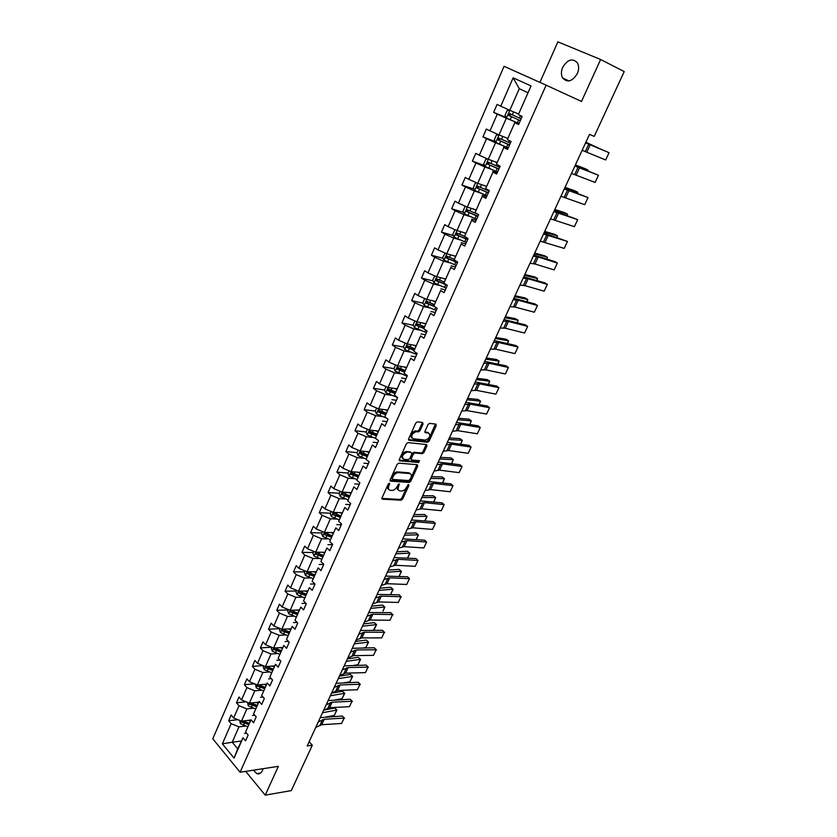 <?xml version="1.0" encoding="UTF-8"?>
<svg xmlns="http://www.w3.org/2000/svg" width="837" height="837" viewBox="0 0 837 837"><rect width="100%" height="100%" fill="white"/><g stroke="black" fill="none" stroke-linecap="round" stroke-linejoin="round"><path stroke-width="1.26" d="M389.372 483.242L388.232 484.11L382.038 497.848L382.509 499.197L401.111 500.202L402.702 498.988L408.874 485.491L408.55 484.55L406.646 487.144C405.349 489.582 403.654 490.88 401.572 491.026L399.992 490.932C398.109 490.566 397.627 489.122 398.558 486.621L399.05 483.901L397.115 486.527C395.807 488.975 394.091 490.283 391.988 490.43L390.377 490.336C388.462 489.959 387.97 488.515 388.891 485.983L389.372 483.242M562.715 67.316C561.052 71.323 560.999 74.849 562.569 77.904C567.36 83.02 572.278 81.587 577.321 73.593C578.995 69.638 579.068 66.123 577.551 63.057C572.696 57.837 567.758 59.249 562.715 67.316M253.444 770.176L256.729 773.608C259.104 774.434 260.998 773.43 262.42 770.584L263.059 768.701M423.051 423.961L422.622 422.507L417.391 421.869L415.738 423.083L408.634 438.85L409.073 440.293L427.561 442.239L429.172 441.036L436.234 425.552L435.836 424.118L429.538 423.355L428.021 424.568L424.987 431.254L425.405 432.698L428.481 433.043C430.919 435.596 429.925 437.939 425.499 440.084L413.112 438.776C410.601 436.223 411.584 433.859 416.073 431.651L418.469 431.902L420.007 430.689L423.051 423.961L422.256 422.465M245.701 771.379L265.224 795.15L278.355 766.336L240.083 772.237L546.142 85.175L581.495 101.455L600.621 59.5L624.214 71.584L594.207 136.4L589.51 134.37L307.189 745.945L312.306 745.212L309.156 741.676M265.224 795.15L291.297 790.599L312.306 745.212M398.778 463.133L397.136 464.357L390.178 479.779L390.638 481.16L409.241 482.447L410.81 481.244L417.726 466.094L417.307 464.713L398.778 463.133M399.354 459.429L406.384 443.84L407.943 442.616L426.514 444.531L426.933 445.933L423.93 452.503L422.392 453.706L414.828 452.995L413.269 454.209L411.291 458.582L411.72 459.984L419.473 460.674L418.678 462.484L399.814 460.842L399.354 459.429M600.621 59.5L557.892 41.85L539.907 82.382M518.354 114.638L531.035 85.949L518.354 114.638L522.152 116.458L518.584 124.514L514.807 122.673L507.327 139.591L511.072 141.474L507.546 149.425L503.822 147.532L496.435 164.251L500.128 166.186L496.644 174.044L492.972 172.087L485.68 188.597L489.31 190.595L485.878 198.348L482.258 196.339L475.05 212.661L478.628 214.701L475.238 222.37L471.67 220.309L464.545 236.421L468.082 238.524L464.723 246.099L461.208 243.985L454.167 259.909L457.651 262.065L454.334 269.545L450.871 267.38L443.913 283.115L447.356 285.323L444.07 292.709L440.66 290.502L433.786 306.049L437.176 308.298L433.932 315.612L430.563 313.341L423.773 328.711L427.111 331.013L423.909 338.232L420.582 335.919L413.876 351.111L417.171 353.455L414.001 360.601L410.726 358.236L404.093 373.25L407.337 375.646L404.219 382.697L400.986 380.291L394.426 395.137L397.627 397.575L394.541 404.543L391.35 402.095L384.863 416.774L388.023 419.243L384.968 426.138L381.818 423.658L375.415 438.159L378.533 440.68L375.51 447.492L372.413 444.96L366.072 459.304L369.148 461.867L366.167 468.605L363.101 466.031L356.834 480.208L359.868 482.813L356.918 489.467L353.894 486.862L347.7 500.882L350.693 503.518L347.773 510.11L344.792 507.463L338.671 521.325L341.622 524.004L338.734 530.512L335.794 527.833L329.736 541.539L332.655 544.249L329.799 550.694L326.89 547.973L320.906 561.533L323.783 564.284L320.958 570.656L318.091 567.894L312.17 581.307L315.005 584.09L312.211 590.388L309.387 587.605L303.528 600.872L306.321 603.686L303.559 609.911L300.776 607.097L294.98 620.217L297.742 623.063L295.011 629.225L292.259 626.369L286.516 639.353L289.246 642.23L286.547 648.33L283.827 645.442L278.156 658.29L280.845 661.199L278.177 667.225L275.488 664.316L269.88 677.018L272.538 679.958L269.891 685.932L267.244 682.982L261.688 695.547L264.314 698.518L261.699 704.43L259.083 701.448L253.59 713.888L256.185 716.88L253.59 722.729L251.006 719.726L245.576 732.03L248.129 735.053L245.565 740.839L243.023 737.805L234.057 758.092L222.36 743.842L231.158 723.691L228.679 720.741L231.169 715.018L233.659 717.958L238.995 705.737L236.484 702.818L239.005 697.033L241.527 699.941L246.915 687.596L244.373 684.697L246.915 678.859L249.478 681.747L254.919 669.265L252.345 666.398L254.919 660.487L257.503 663.343L263.006 650.736L260.401 647.901L262.996 641.927L265.622 644.762L271.188 632.019L268.541 629.204L271.167 623.167L273.825 625.971L279.443 613.092L276.765 610.309L279.422 604.22L282.111 606.982L287.802 593.967L285.082 591.215L287.771 585.053L290.491 587.783L296.235 574.632L293.494 571.912L296.204 565.686L298.966 568.386L304.773 555.077L301.99 552.399L304.731 546.101L307.524 548.769L313.394 535.324L310.579 532.677L313.352 526.316L316.187 528.942L322.119 515.351L319.263 512.736L322.067 506.301L324.934 508.896L330.939 495.148L328.041 492.585L330.877 486.067L333.785 488.63L339.853 474.736L336.913 472.194L339.78 465.613L342.731 468.134L348.872 454.083L345.89 451.582L348.788 444.928L351.781 447.418L357.985 433.2L354.972 430.741L357.901 424.014L360.925 426.462L367.202 412.086L364.147 409.67L367.108 402.859L370.184 405.265L376.524 390.733L373.428 388.358L376.43 381.473L379.538 383.838L385.962 369.127L382.823 366.794L385.847 359.837L389.006 362.149L395.493 347.282L392.312 344.99L395.378 337.949L398.579 340.22L405.15 325.174L401.917 322.936L405.024 315.811L408.257 318.039L414.911 302.816L411.637 300.619L414.775 293.421L418.061 295.597L424.788 280.196L421.471 278.051L424.641 270.759L427.969 272.893L434.78 257.315L431.411 255.212L434.623 247.836L438.002 249.918L444.886 234.161L441.476 232.1L444.729 224.64L448.151 226.681L455.119 210.725L451.656 208.727L454.951 201.173L458.425 203.15L465.466 187.007L461.961 185.061L465.288 177.423L468.814 179.348L475.95 163.016L472.392 161.122L475.761 153.38L479.329 155.263L486.548 138.722L482.949 136.881L486.36 129.055L489.98 130.875L497.283 114.135L493.631 112.357L497.084 104.426L500.756 106.194L513.144 77.82L531.035 85.949M240.083 772.237L212.786 738.789L504.073 66.311L546.142 85.175M507.431 138.262L498.988 134.924L506.322 118.216L512.37 120.706M506.322 118.216L497.283 114.135M498.622 134.757L496.351 135.134L494.311 139.8L495.745 142.384L499.019 134.935L489.98 130.875M507.327 139.591L514.807 122.673M518.825 123.97L514.525 122.202M496.77 162.399L488.295 159.271L495.546 142.761L501.614 145.104M495.546 142.761L486.548 138.722M488.295 159.271L479.329 155.263M496.435 164.251L503.822 147.532M507.944 148.536L503.623 146.873M486.234 186.243L477.728 183.324L484.895 167.013L490.984 169.2M484.895 167.013L475.95 163.016M477.728 183.324L468.814 179.348M485.68 188.597L492.972 172.087M497.188 172.809L492.857 171.25M475.824 209.815L467.287 207.084L474.37 190.972L480.48 193.023M474.37 190.972L465.466 187.007M466.188 206.603L464.943 206.749L462.966 211.259L464.336 213.874L467.318 207.095L458.425 203.15M475.05 212.661L482.258 196.339M486.569 196.779L482.227 195.335M465.539 233.105L456.971 230.573L463.97 214.649L470.101 216.553M463.97 214.649L455.119 210.725M456.971 230.573L448.151 226.681M464.545 236.421L471.67 220.309M476.075 220.476L471.712 219.127M455.37 256.122L446.77 253.778L453.685 238.043L459.837 239.811M453.685 238.043L444.886 234.161M446.77 253.778L438.002 249.918M454.167 259.909L461.208 243.985M465.707 243.881L461.333 242.636M445.326 278.878L436.705 276.723L443.537 261.165L449.699 262.797M443.537 261.165L434.78 257.315M436.705 276.723L427.969 272.893M443.913 283.115L450.871 267.38M455.454 267.013L451.07 265.863M435.386 301.362L426.744 299.384L433.493 284.015L439.687 285.522M433.493 284.015L424.788 280.196M424.704 298.495L422.863 302.68L424.16 305.348L426.776 299.395L418.061 295.597M433.786 306.049L440.66 290.502M445.326 289.884L440.932 288.828M425.573 323.595L416.899 321.795L423.574 306.593L429.779 307.974M423.574 306.593L414.911 302.816M416.899 321.795L408.257 318.039M423.773 328.711L430.563 313.341M435.324 312.483L430.909 311.51M415.863 345.566L407.169 343.944L413.771 328.92L419.986 330.176M413.771 328.92L405.15 325.174M407.169 343.944L398.579 340.22M413.876 351.111L420.582 335.919M425.426 334.81L421.001 333.942M406.269 367.297L397.554 365.842L404.072 350.985L410.308 352.115M404.072 350.985L395.493 347.282M395.545 364.974L393.986 368.521L395.221 371.22L397.585 365.842L389.006 362.149M404.093 373.25L410.726 358.236M415.644 356.897L411.208 356.102M396.78 388.776L388.044 387.489L394.489 372.81L400.745 373.815M394.489 372.81L385.962 369.127M386.045 386.631L384.57 389.969L385.794 392.679L388.075 387.489L379.538 383.838M394.426 395.137L400.986 380.291M405.976 378.722L401.53 378.021M387.395 410.015L378.638 408.885L385.02 394.373L391.287 395.263M385.02 394.373L376.524 390.733M378.638 408.885L370.184 405.265M384.863 416.774L391.35 402.095M396.424 400.295L391.957 399.678M378.115 431.013L369.347 430.051L375.656 415.696L381.934 416.47M375.656 415.696L367.202 412.086M369.347 430.051L360.925 426.462M375.415 438.159L381.818 423.658M386.966 421.628L382.499 421.095M368.939 451.792L360.161 450.976L366.386 436.778L372.685 437.437M366.386 436.778L357.985 433.2M358.184 450.139L356.97 452.901L358.142 455.642L360.192 450.976L351.781 447.418M366.072 459.304L372.413 444.96M377.623 442.721L373.145 442.271M359.868 472.33L351.069 471.67L357.232 457.63L363.54 458.174M357.232 457.63L348.872 454.083M351.069 471.67L342.731 468.134M356.834 480.208L363.101 466.031M368.385 463.583L363.896 463.206M350.902 492.637L342.082 492.125L348.171 478.251L354.49 478.691M348.171 478.251L339.853 474.736M342.082 492.125L333.785 488.63M347.7 500.882L353.894 486.862M359.251 484.204L354.752 483.912M342.019 512.736L333.189 512.37L339.215 498.643L345.545 498.978M339.215 498.643L330.939 495.148M333.189 512.37L324.934 508.896M338.671 521.325L344.792 507.463M350.211 504.606L345.712 504.387M333.241 532.604L324.4 532.384L330.364 518.804L336.694 519.034M330.364 518.804L322.119 515.351M324.4 532.384L316.187 528.942M329.736 541.539L335.794 527.833M341.276 524.778L336.767 524.632M324.557 552.263L315.695 552.179L321.596 538.756L327.947 538.882M321.596 538.756L313.394 535.324M315.695 552.179L307.524 548.769M320.906 561.533L326.89 547.973M332.446 544.73L327.926 544.657M315.967 571.713L307.095 571.765L312.933 558.478L319.284 558.509M312.933 558.478L304.773 555.077M307.095 571.765L298.966 568.386M312.17 581.307L318.091 567.894M323.699 564.462L319.169 564.462M307.472 590.953L298.589 591.142L304.365 578.001L310.726 577.928M304.365 578.001L296.235 574.632M296.685 590.347L296.005 591.895L297.062 594.678L298.621 591.142L290.491 587.783M303.528 600.872L309.387 587.605M314.9 583.985L310.517 584.048M299.06 609.985L290.167 610.309L295.88 597.304L302.251 597.137M295.88 597.304L287.802 593.967M290.167 610.309L282.111 606.982M294.98 620.217L300.776 607.097M305.955 603.31L301.958 603.435M290.742 628.828L281.839 629.267L287.489 616.409L293.871 616.147M287.489 616.409L279.443 613.092M279.956 628.493L279.412 629.717L280.447 632.521L281.881 629.267L273.825 625.971M286.516 639.353L292.259 626.369M297.135 622.435L293.494 622.602M282.508 647.461L273.594 648.026L279.192 635.304L285.574 634.959M279.192 635.304L271.188 632.019M273.594 648.026L265.622 644.762M278.156 658.29L283.827 645.442M288.43 641.372L285.114 641.571M274.369 665.896L265.444 666.587L270.979 654L277.371 653.561M270.979 654L263.006 650.736M265.444 666.587L257.503 663.343M269.88 677.018L275.488 664.316M279.84 660.111L276.827 660.33M266.302 684.143L257.377 684.959L262.849 672.498L269.242 671.975M262.849 672.498L254.919 669.265M257.377 684.959L249.478 681.747M261.688 695.547L267.244 682.982M271.366 678.661L268.625 678.891M258.33 702.212L249.395 703.132L254.804 690.807L261.207 690.201M254.804 690.807L246.915 687.596M249.395 703.132L241.527 699.941M253.59 713.888L259.083 701.448M262.985 697.022L260.516 697.263M250.43 720.082L241.495 721.128L246.852 708.918L253.255 708.228M246.852 708.918L238.995 705.737M241.495 721.128L233.659 717.958M245.576 732.03L251.006 719.726M254.72 715.196L252.481 715.447M241.171 741.038L232.226 742.22L238.974 726.851L245.387 726.077M238.974 726.851L231.158 723.691M222.36 743.842L232.226 742.22L237.729 748.853L243.023 737.805M527.624 92.551L519.285 88.712L509.806 110.285L518.229 113.832M246.538 733.181L244.54 733.432M418.27 462.191L418.992 460.622M422.193 453.602L422.894 452.064M427.425 442.135L435.449 424.066M237.729 748.853L234.057 758.092M509.806 110.285L500.756 106.194M513.144 77.82L519.285 88.712M237.917 719.684L228.679 720.741M246.162 701.824L236.484 702.818M254.511 683.798L244.373 684.697M262.985 665.582L252.345 666.398M271.575 647.2L260.401 647.901M279.882 628.65L268.541 629.204M288.106 609.911L276.765 610.309M296.403 590.985L285.082 591.215M304.794 571.849L293.494 571.912M313.279 552.504L301.99 552.399M321.858 532.96L310.579 532.677M330.521 513.196L319.263 512.736M339.288 493.223L328.041 492.585M352.879 473.376L352.115 473.313M348.15 473.02L336.913 472.194M362.63 453.11L361.103 452.974M357.106 452.608L345.89 451.582M372.789 432.677L370.236 432.405M366.156 431.955L354.972 430.741M383.273 412.086L379.517 411.616M375.311 411.082L364.147 409.67M394.049 391.35L388.964 390.607M384.581 389.969L373.428 388.358M404.888 370.414L398.705 369.399M394.039 368.636L382.823 366.794M414.336 349.029L409.188 348.087M403.612 347.062L392.312 344.99M424.024 327.434L420.268 326.671M413.311 325.258L401.917 322.936M433.869 305.61L431.766 305.139M423.124 303.203L411.637 300.619M445.054 283.848L443.798 283.534M433.053 280.897L421.471 278.051M457.588 262.211L456.625 261.96M443.108 258.34L431.411 255.212M453.288 235.532L441.476 232.1M463.604 212.462L451.656 208.727M474.045 189.141L461.961 185.061M484.633 165.548L472.392 161.122M495.358 141.694L482.949 136.881M506.239 117.567L493.631 112.357M388.776 483.451L387.981 485.219C387.144 487.312 387.405 488.714 388.755 489.415M398.412 490.022C397.062 489.342 396.811 487.95 397.638 485.858L398.422 484.131M381.881 498.433L400.201 499.438L401.791 498.224L407.922 484.79M390.032 480.407L408.32 481.693L409.889 480.48L416.952 464.681M392.291 478.461L392.616 479.423L408.937 480.574L410.883 477.875C411.825 475.374 411.365 473.92 409.502 473.512L398.234 472.643C396.142 472.821 394.436 474.129 393.149 476.567L392.291 478.461L391.371 477.686L392.208 479.078M410.099 473.637L408.571 472.759L409.502 473.512M391.371 477.686L392.218 475.803C393.516 473.365 395.21 472.058 397.313 471.89L408.571 472.759M411.166 459.544L410.35 457.839L412.338 453.466L413.886 452.252L421.45 452.963L422.988 451.76L426.148 444.489M399.197 460.109L417.705 461.731L418.918 460.622M407.075 452.252L406.897 452.252C402.367 454.418 401.362 456.772 403.894 459.283L408.278 459.67L409.848 458.456L411.835 454.072L411.396 452.671L405.955 451.499C401.697 453.34 400.567 455.663 402.555 458.456M406.133 451.509L410.454 451.917M411.814 437.96C409.764 435.177 410.862 432.823 415.121 430.909L417.517 431.17L419.055 429.946L422.089 423.229M428.785 433.106L427.529 432.31L428.481 433.043M424.819 432.007L427.529 432.31M408.477 439.582L426.619 441.507L428.22 440.304L429.172 441.036M239.644 720.375L240.418 723.764L247.522 726.673M334.287 715.394L336.767 710.048L334.706 708.05L336.955 710.027L334.287 715.394L326.179 716.953M247.898 720.375L250.043 720.971M336.955 710.027L322.517 712.737M324.139 710.017L334.706 708.05M241.778 721.086L242.071 722.237L248.474 724.507M248.882 723.587L242.071 722.237M249.081 723.147L242.803 720.971M318.28 721.923L324.233 719.265L344.112 718.104L342.364 716.033L320.257 717.644M315.758 727.395L321.722 724.706L341.59 723.471L344.112 718.104L341.59 723.471M342.364 716.033L344.52 718.209M247.543 702.389L248.265 705.905L255.4 708.834M342.061 698.686L344.572 693.287L342.479 691.299L344.739 693.298L342.061 698.686L335.292 699.899M255.798 702.473L257.942 703.08M344.739 693.298L330.353 695.777M331.546 693.193L342.479 691.299M249.677 703.101L249.928 704.356L256.363 706.648M256.76 705.748L249.928 704.356M256.98 705.267L250.587 703.007M255.515 684.206L256.195 687.868L263.362 690.818M349.918 681.81L352.45 676.369L350.337 674.392L352.607 676.401L349.918 681.81L344.551 682.689M263.781 684.373L265.925 685.001M352.607 676.401L338.263 678.64M339.424 676.118L350.337 674.392M257.681 684.928L257.869 686.288L264.335 688.61M264.722 687.732L257.869 686.288M264.952 687.208L258.487 684.886M326.21 704.744L332.143 702.201L352 701.27L350.232 699.219L328.135 700.569M323.657 710.268L329.6 707.683L349.458 706.69L352 701.27L349.458 706.69M350.232 699.219L352.398 701.406M334.225 687.386L340.125 684.959L359.962 684.268L358.173 682.239L336.108 683.316M331.651 692.963L337.552 690.504L357.399 689.74L359.962 684.268L357.399 689.74M358.173 682.239L360.36 684.436M263.582 665.823L263.174 666.754L264.199 669.631L271.408 672.603M357.849 664.766L360.402 659.274L358.267 657.317L360.548 659.336L358.759 663.186L357.849 664.766L353.988 665.352M271.837 666.095L274.002 666.733M360.548 659.336L346.246 661.335M347.376 658.886L358.267 657.317M265.8 666.566L265.904 668.031L272.391 670.374M272.768 669.516L265.904 668.031M273.008 668.962L266.386 666.534M342.312 669.862L348.182 667.549L368.008 667.099L366.198 665.091L344.143 665.886M339.707 675.49L345.587 673.147L365.424 672.624L368.008 667.099L365.424 672.624M366.198 665.091L368.385 667.298M271.722 647.263L271.251 648.33L272.297 651.207L279.527 654.21M365.853 647.566L368.437 642.01L366.282 640.075L368.562 642.115L365.853 647.566L363.614 647.869M279.987 647.618L282.153 648.267M368.562 642.115L354.313 643.862M355.411 641.477L366.282 640.075M281.159 650.527L274.473 648.047L274.013 649.575L280.531 651.95M280.897 651.113L274.013 649.575M350.483 652.149L356.321 649.962L376.127 649.763L374.296 647.775L352.272 648.288M347.857 657.84L353.706 655.622L373.522 655.34L376.127 649.763L373.522 655.34M374.296 647.775L376.504 649.993M280.447 632.521L287.761 635.618M373.94 630.188L376.545 624.58L373.417 630.251M288.221 628.953L290.397 629.612M363.53 623.889L374.369 622.665L376.545 624.58L362.463 626.212M289.393 631.893L282.697 629.393L282.205 630.931L288.755 633.337M289.11 632.521L282.205 630.931M358.749 634.268L364.545 632.197L384.34 632.259L382.478 630.292L360.475 630.512M356.091 640.012L361.908 637.909L381.693 637.888L384.34 632.259L381.693 637.888M382.478 630.292L384.696 632.51M288.273 609.524L287.666 610.905L288.744 613.772L296.078 616.827M296.549 610.079L298.725 610.748M371.733 606.134L382.54 605.078L384.842 607.139L383.001 611.104L384.738 606.982L370.686 608.384M297.71 613.061L291.004 610.55L290.491 612.077L297.062 614.515M297.417 613.72L290.491 612.077M367.087 616.199L372.852 614.253L392.626 614.567L390.733 612.632L368.761 612.558M364.398 622.006L370.184 620.029L389.958 620.259L392.626 614.567L389.958 620.259M390.733 612.632L392.961 614.86M297.062 594.678L304.501 597.848M304.961 591.006L307.148 591.696M390.534 594.532L393.013 589.206L379.004 590.378M390.576 594.532L393.097 589.394L390.785 587.312L380.008 588.202M306.112 594.029L299.405 591.487L298.861 593.035L305.463 595.494M305.798 594.73L298.861 593.035M375.51 597.942L381.253 596.132L400.996 596.708L399.082 594.793L377.142 594.416M372.8 603.812L378.554 601.96L398.297 602.452L400.996 596.708L398.297 602.452M399.082 594.793L401.321 597.032M305.181 570.97L304.438 572.675L305.536 575.532L313.007 578.66M313.457 571.723L315.654 572.424M398.977 576.39L401.373 571.242L387.405 572.184M399.05 576.4L401.436 571.472L399.123 569.38L388.368 570.081M314.618 574.789L307.89 572.236L307.325 573.774L313.959 576.274M314.283 575.532L307.325 573.774M384.026 579.497L389.728 577.812L409.45 578.67L407.514 576.777L385.595 576.097M381.285 585.429L386.997 583.703L406.73 584.467L409.45 578.67L406.73 584.467M313.781 551.384L312.954 553.257L314.074 556.103L321.617 559.262M322.057 552.242L324.254 552.954M407.504 558.07L409.806 553.111L395.88 553.812M407.598 558.08L409.868 553.372L407.535 551.259L396.822 551.782M323.208 555.339L316.47 552.765L315.884 554.314L322.538 556.846M322.852 556.124L315.884 554.314M322.465 531.579L321.565 533.619L322.705 536.454L330.312 539.656M330.741 532.541L332.948 533.274M416.115 539.562L418.333 534.791L404.449 535.251M416.24 539.572L418.374 535.084L416.041 532.96L405.359 533.295M331.891 535.68L325.143 533.085L324.526 534.644L331.211 537.197M331.515 536.507L324.526 534.644M331.243 511.553L330.27 513.772L331.421 516.596L339.121 519.84M339.519 512.631L341.737 513.374M424.819 520.865L426.954 516.283L413.112 516.492M424.976 520.876L426.975 516.617L424.631 514.473L413.98 514.609M340.669 515.812L333.921 513.196L333.272 514.755L339.989 517.339M340.282 516.68L333.272 514.755M340.125 491.309L339.079 493.704L340.24 496.529L348.014 499.804M348.401 492.491L350.63 493.255M433.608 501.97L435.648 497.586L421.858 497.534M433.775 501.991L435.648 497.586L433.304 495.797L422.695 495.745M349.542 495.713L342.783 493.087L342.113 494.646L348.851 497.272M349.134 496.634L342.113 494.646M349.102 470.833L347.972 473.418L349.155 476.232L357.022 479.559M357.378 472.141L359.617 472.915M442.491 482.886L444.437 478.691L430.699 478.387M442.658 482.907L444.437 478.691L442.062 476.923L431.494 476.671M408.665 472.769L409.188 472.895M358.508 475.406L351.739 472.748L351.038 474.317L357.817 476.975M358.09 476.368L352.607 474.433L352.168 473.167M358.142 455.642L366.135 459.084M366.46 451.561L368.698 452.346M451.467 463.593L453.319 459.607L439.634 459.042M451.635 463.625L453.319 459.607L450.923 457.86L440.388 457.41M367.589 454.857L360.778 452.168L360.056 453.748L366.888 456.447M367.14 455.872L361.605 453.884L361.207 452.608M361.605 453.884L360.056 453.748L361.647 453.905M367.37 429.203L366.072 432.164L367.286 434.958L375.97 438.609M375.635 430.741L377.885 431.547M460.538 444.102L462.296 440.325L448.663 439.488M460.706 444.133L462.296 440.325L459.869 438.598L449.375 437.939M376.765 434.089L369.923 431.369L369.169 432.949L376.075 435.711M376.294 435.146L370.718 433.116L370.341 431.829M376.65 408.037L375.269 411.187L376.504 413.97L386.642 418.165M384.915 409.701L387.175 410.517M469.703 424.411L471.367 420.844L457.776 419.724M469.871 424.443L471.367 420.844L468.908 419.138L458.456 418.27M386.035 413.091L379.171 410.329L378.387 411.909L385.397 414.744M385.554 414.189L379.925 412.107L379.59 410.81M385.794 392.679L397.565 397.523M394.3 388.41L396.571 389.247M478.963 404.501L480.532 401.153L467.004 399.751M479.141 404.533L480.532 401.153L478.042 399.469L467.632 398.381M395.42 391.852L388.525 389.059L387.709 390.638L394.823 393.536M394.949 393.013L389.362 390.931L388.943 389.55M395.221 371.22L407.117 376.148M403.8 366.878L406.071 367.736M488.327 384.382L489.791 381.253L476.316 379.569M488.505 384.424L489.791 381.253L487.28 379.6L476.912 378.293M404.909 370.362L397.983 367.537L397.146 369.127L404.365 372.099M404.48 371.607L398.653 369.379L398.391 368.05M392.626 560.863L398.297 559.315L417.987 560.445L416.031 558.572L394.143 557.578M389.864 566.858L395.535 565.268L415.236 566.304L417.987 560.445L415.236 566.304M401.321 542.031L406.949 540.629L426.619 542.031L424.631 540.179L402.785 538.871M398.527 548.089L404.166 546.634L423.836 547.953L426.619 542.031L423.836 547.953M410.099 523.01L415.696 521.733L435.334 523.428L433.315 521.608L411.501 519.976M407.274 529.13L412.882 527.812L432.53 529.413L435.334 523.428L432.53 529.413M418.981 503.78L424.526 502.65L444.133 504.638L442.093 502.838L420.32 500.871M416.125 509.963L421.681 508.791L441.308 510.685L444.133 504.638L441.308 510.685M427.948 484.351L433.451 483.367L453.037 485.648L450.965 483.88L429.235 481.568M425.06 490.597L430.584 489.572L450.17 491.758L453.037 485.648L450.17 491.758M437.008 464.713L442.48 463.876L462.024 466.471L459.931 464.723L438.232 462.066M434.1 471.032L439.571 470.153L459.136 472.633L462.024 466.471L459.136 472.633M446.173 444.865L451.593 444.185L471.105 447.084L468.982 445.368L447.335 442.354M443.233 451.248L448.663 450.515L468.186 453.319L471.105 447.084L468.186 453.319M455.433 424.809L460.81 424.275L480.281 427.487L478.136 425.813L456.531 422.434M452.461 431.254L457.849 430.678L477.331 433.796L480.281 427.487L477.331 433.796M464.797 404.522L470.132 404.156L489.561 407.692L487.385 406.039L465.822 402.304M461.783 411.051L467.13 410.632L486.579 414.064L489.561 407.692L486.579 414.064M474.265 384.026L479.549 383.827L498.936 387.688L496.728 386.066L475.217 381.954M471.221 390.617L476.515 390.366L495.922 394.122L498.936 387.688L495.922 394.122M405.15 343.065L403.497 346.821L404.794 349.584L416.711 354.501M413.405 345.106L415.686 345.974M497.795 364.053L499.145 361.145L485.732 359.167M497.963 364.085L499.145 361.145L496.603 359.512L486.287 357.985M414.503 348.642L407.556 345.775L406.677 347.365L414.033 350.421M414.127 349.96L408.184 347.637L407.964 346.309M483.828 363.3L489.059 363.268L508.415 367.464L506.165 365.874L484.717 361.375M480.752 369.964L486.004 369.881L505.36 373.972L508.415 367.464L505.36 373.972M414.87 320.916L413.133 324.871L414.441 327.623L426.41 332.603M423.114 323.082L425.405 323.971M507.358 343.494L508.603 340.826L495.253 338.546M507.525 343.536L508.603 340.826L506.029 339.215L495.755 337.457M424.213 326.66L417.224 323.762L416.334 325.352L423.815 328.491M423.899 328.073L418.019 325.781L417.642 324.317M493.495 342.354L498.685 342.479L517.988 347.031L515.718 345.472L494.322 340.575M490.388 349.092L495.588 349.165L514.912 353.601L517.988 347.031L514.912 353.601M424.16 305.348L436.213 310.454M432.938 300.807L435.24 301.707M517.025 322.716L518.166 320.278L504.878 317.704M517.203 322.758L518.166 320.278L515.561 318.698L505.339 316.7M434.068 304.448L427.016 301.487L426.096 303.088L434.874 306.771M433.807 305.934L427.801 303.559L427.425 302.063M503.278 321.167L508.415 321.471L527.666 326.378L525.364 324.85L504.02 319.546M500.128 327.978L505.286 328.23L524.558 333.021L527.666 326.378L524.558 333.021M434.748 275.865L432.719 280.217L434.068 282.948L446.142 288.054M442.878 278.261L445.19 279.181M526.808 301.718L527.823 299.52L514.609 296.622M526.975 301.759L527.823 299.52L525.197 297.972L515.017 295.733M444.091 281.985L436.924 278.962L435.962 280.562L447.293 285.281M445.818 284.339L437.688 281.086L437.332 279.558M513.165 299.751L518.249 300.232L537.459 305.495L535.115 303.998L513.834 298.296M509.984 306.635L515.079 307.064L534.309 312.211L537.459 305.495L534.309 312.211M445.127 253.056L442.679 257.503L444.049 260.213L456.186 265.381M452.943 255.463L455.255 256.394M536.684 280.479L537.595 278.533L524.443 275.321M536.852 280.531L537.595 278.533L534.927 277.005L524.809 274.526M454.25 259.282L446.937 256.174L445.954 257.775L457.41 262.609M457.546 262.295L447.69 258.351L447.356 256.781M523.167 278.093L528.189 278.752L547.346 284.381L544.981 282.916L523.763 276.796M519.944 285.061L524.998 285.658L544.165 291.171L547.346 284.381L544.165 291.171M455.61 229.976L454.721 230.06L452.765 234.517L454.156 237.216L466.345 242.448M463.112 232.393L465.435 233.345M546.676 259.01L547.461 257.315L534.383 253.778M546.843 259.062L547.461 257.315L544.772 255.819L534.707 253.088M464.556 236.316L457.075 233.115L456.071 234.726L467.59 239.644M467.705 239.372L457.818 235.343L457.494 233.743M533.274 256.185L538.243 257.032L557.348 263.038L554.952 261.615L533.797 255.065M530.02 263.236L535.01 264.021L554.136 269.901L557.348 263.038L554.136 269.901M464.336 213.874L476.619 219.252M473.407 209.041L475.74 210.014M556.783 237.3L557.442 235.867L544.437 231.995M556.95 237.352L557.442 235.867L554.722 234.402L544.709 231.41M477.958 214.314L467.328 209.773L466.293 211.395L477.875 216.406M477.979 216.176L468.061 212.064L467.757 210.432M543.495 234.036L567.465 241.454L543.935 233.084M540.21 241.161L564.211 248.401L567.465 241.454L564.211 248.401M476.891 182.947L475.29 183.157L473.292 187.718L474.725 190.397L487.019 195.774M483.828 185.416L486.161 186.41M566.994 215.35L567.538 214.188L554.607 209.972M567.162 215.412L567.538 214.188L564.787 212.744L554.826 209.491M489.101 191.066L477.707 186.17L476.651 187.791L488.295 192.887M488.379 192.698L478.419 188.503L478.147 186.839M553.843 211.635L577.687 219.639L554.199 210.861M550.516 218.844L574.391 226.66L577.687 219.639L574.391 226.66M487.699 158.999L485.763 159.292L483.734 163.906L485.188 166.573L497.544 172.014M494.374 161.51L496.718 162.524M577.321 193.159L577.739 192.259L564.891 187.697M577.488 193.211L577.739 192.259L574.956 190.846L565.059 187.331M499.647 167.254L488.212 162.273L487.124 163.895L498.831 169.095M498.904 168.948L488.913 164.669L488.662 162.953M564.305 188.974L588.024 197.574L564.577 188.377M560.936 196.266L584.697 204.678L588.024 197.574L584.697 204.678M495.745 142.384L508.195 147.961M505.046 137.31L507.4 138.346M587.773 170.706L588.055 170.089L575.291 165.171M587.877 170.748L588.055 170.089L585.241 168.708L575.406 164.92M510.329 143.148L498.842 138.084L497.733 139.716L509.503 145.021M509.545 144.916L499.532 140.543L499.312 138.785M574.883 166.05L598.476 175.268L575.071 165.642M571.483 173.426L595.117 182.445L598.476 175.268L595.117 182.445M509.66 110.212L507.076 110.683L505.004 115.401L506.511 118.038L518.971 123.625M515.843 112.828L518.208 113.874M598.34 148.003L585.806 142.395M598.392 148.034L585.869 142.248M521.137 118.76L509.607 113.612L508.467 115.255L520.3 120.643M520.321 120.58L510.267 116.123L510.11 114.313M585.586 142.865L609.054 152.7L585.691 142.646M582.144 150.325L605.653 159.961L609.054 152.7L605.653 159.961M387.981 485.219L388.891 485.983M398.464 484.1L399.364 484.853M397.638 485.858L398.558 486.621M407.975 484.749L408.874 485.491M401.791 498.224L402.702 498.988M400.201 499.438L401.111 500.202L400.201 499.438M381.902 498.685L382.509 499.197M388.786 483.441L389.697 484.204M416.795 465.341L417.726 466.094M409.889 480.48L410.81 481.244M409.241 482.447L408.32 481.693L409.209 482.447M390.052 480.668L390.638 481.16M397.439 471.89L398.37 472.654M392.218 475.803L393.149 476.567M425.991 445.2L426.933 445.933M422.988 451.76L423.93 452.503M421.388 452.963L422.329 453.706M413.949 452.252L414.89 452.995M412.338 453.466L413.269 454.209M410.35 457.839L411.291 458.582M417.705 461.731L418.646 462.484L417.747 461.731M399.239 460.371L399.814 460.842M419.055 429.946L420.007 430.689M417.422 431.16L418.374 431.902M415.372 430.929L416.324 431.662M424.882 432.29L425.405 432.698M435.282 424.83L436.234 425.552M426.619 441.507L427.561 442.239M408.529 439.854L409.073 440.293M241.527 721.117L240.397 723.691M244.31 723.346L243.358 725.512M245.492 720.657L244.917 721.975M322.527 719.684L320.016 725.135M324.233 719.265L321.722 724.706M249.426 703.132L248.244 705.832M252.188 705.465L251.226 707.652M253.391 702.724L252.795 704.084M257.409 684.959L256.164 687.794M260.14 687.397L259.167 689.604M261.374 684.593L260.757 686.005M330.437 702.588L327.895 708.092M332.143 702.201L329.6 707.683M338.43 685.325L335.857 690.881M340.125 684.959L337.552 690.504M265.486 666.587L264.178 669.558M268.185 669.14L267.202 671.379M269.441 666.283L268.803 667.727M346.497 667.895L343.902 673.503M348.182 667.549L345.587 673.147M273.636 648.026L272.266 651.134M276.304 650.694L275.31 652.954M277.591 647.775L276.932 649.271M354.637 650.276L352.021 655.936M356.321 649.962L353.706 655.622M284.517 632.05L283.513 634.331M285.825 629.068L285.155 630.606M362.871 632.479L360.224 638.202M364.545 632.197L361.908 637.909M290.209 610.299L288.713 613.699M292.814 613.207L291.799 615.509M294.153 610.163L293.452 611.753M371.178 614.515L368.51 620.29M372.852 614.253L370.184 620.029M301.205 594.165L300.169 596.488M302.565 591.058L301.854 592.69M379.579 596.352L376.88 602.201M381.253 596.132L378.554 601.96M307.137 571.765L305.515 575.458M309.68 574.914L308.644 577.268M311.071 571.744L310.328 573.429M388.065 578.011L385.334 583.912M389.728 577.812L386.997 583.703M315.737 552.179L314.042 556.03M318.248 555.454L317.192 557.84M319.671 552.221L318.907 553.948M324.432 532.384L322.674 536.391M326.911 535.785L325.844 538.191M328.366 532.478L327.581 534.268M333.22 512.37L331.4 516.534M335.668 515.906L334.591 518.333M337.144 512.526L336.338 514.368M342.113 492.135L340.209 496.456M344.52 495.797L343.432 498.256M346.026 492.355L345.2 494.238M351.101 471.67L349.134 476.159M353.465 475.468L352.367 477.958M355.014 471.963L354.156 473.899M352.618 474.433L351.048 474.317M362.515 454.92L361.406 457.441M364.095 451.342L363.216 453.33M369.379 430.051L367.255 434.884M371.67 434.141L370.55 436.684M373.281 430.48L372.381 432.53M370.781 433.147L369.222 432.98M378.68 408.895L376.472 413.907M380.919 413.122L379.789 415.696M382.561 409.398L381.641 411.501M380.019 412.16L378.46 411.961M390.283 391.873L389.132 394.468M391.957 388.065L391.005 390.23M389.362 390.931L387.803 390.701M405.935 374.61L405.506 375.583M399.751 370.372L398.59 373.009M401.457 366.491L400.484 368.709M398.799 369.462L397.251 369.201M396.633 559.482L393.882 565.446M398.297 559.315L395.535 565.268M405.296 540.754L402.513 546.781M406.949 540.629L404.166 546.634M414.043 521.838L411.229 527.927M415.696 521.733L412.882 527.812M422.894 502.723L420.048 508.875M424.526 502.65L421.681 508.791M431.829 483.409L428.952 489.624M433.451 483.367L430.584 489.572M440.858 463.886L437.95 470.164M442.48 463.876L439.571 470.153M449.982 444.154L447.052 450.494M451.593 444.185L448.663 450.515M459.21 424.213L456.238 430.626M460.81 424.275L457.849 430.678M468.532 404.051L465.529 410.538M470.132 404.156L467.13 410.632M477.958 383.681L474.924 390.23M479.549 383.827L476.515 390.366M407.2 343.955L404.763 349.51M415.748 352.44L415.089 353.925M409.324 348.631L408.153 351.299M411.061 344.677L410.057 346.957M408.362 347.742L406.813 347.46M487.479 363.08L484.414 369.713M489.059 363.268L486.004 369.881M416.931 321.806L414.409 327.56M425.667 330.019L424.788 332.017M419.002 326.65L417.82 329.339M420.781 322.601L419.755 324.944M418.019 325.781L416.481 325.467M497.115 342.26L494.018 348.966M498.685 342.479L495.588 349.165M435.711 307.325L434.591 309.847M428.795 304.396L427.602 307.127M430.616 300.274L429.559 302.68M427.801 303.559L426.263 303.214M506.845 321.209L503.717 327.989M508.415 321.471L505.286 328.23M436.736 276.723L434.026 282.875M445.723 284.685L444.51 287.436M438.714 281.891L437.5 284.653M440.565 277.685L439.477 280.154M437.688 281.086L436.15 280.709M516.691 299.928L513.531 306.781M518.249 300.232L515.079 307.064M446.812 253.789L444.018 260.15M455.778 261.971L454.543 264.754M448.737 259.125L447.513 261.918M450.63 254.835L449.511 257.367M447.69 258.351L446.163 257.932M526.651 278.407L523.449 285.333M528.189 278.752L524.998 285.658M457.002 230.583L454.114 237.153M465.947 238.984L464.702 241.799M458.885 236.097L457.64 238.911M460.81 231.713L459.67 234.308M457.818 235.343L456.291 234.894M536.716 256.656L533.472 263.655M538.243 257.032L535.01 264.021M476.232 215.737L474.977 218.583M469.149 212.786L467.883 215.632M471.116 208.308L469.944 210.976M468.061 212.064L466.544 211.583M546.896 234.642L543.621 241.726M548.413 235.071L545.149 242.134M477.76 183.334L474.684 190.334M486.642 192.207L485.376 195.084M487.741 189.727L487.448 190.386M479.528 189.193L478.262 192.081M481.537 184.632L480.333 187.373M478.419 188.503L476.912 187.99M557.18 212.389L553.874 219.556M558.697 212.86L555.391 220.005M488.327 159.281L485.157 166.5M497.178 168.394L495.891 171.313M498.528 165.349L497.994 166.553M490.043 165.328L488.756 168.247M492.093 160.673L490.859 163.477M488.913 164.669L487.406 164.115M567.591 189.884L564.243 197.124M569.097 190.407L565.749 197.626M507.85 144.299L506.542 147.249M509.451 140.658L508.666 142.436M500.683 141.171L499.375 144.131M502.775 136.421L501.499 139.298M499.532 140.543L498.025 139.957M578.126 167.128L574.737 174.452M579.612 167.682L576.233 174.996M509.838 110.296L506.469 117.975M518.637 119.911L517.318 122.903M520.509 115.673L519.474 118.027M511.449 116.72L510.131 119.712M513.583 111.876L512.275 114.826M510.267 116.123L508.77 115.506M588.777 144.1L585.345 151.507M590.252 144.707L586.831 152.104M568.982 80.948L562.569 77.904M260.684 772.98L256.729 773.608M397.313 471.89L398.234 472.643M421.45 452.963L422.392 453.706M413.886 452.252L414.828 452.995M405.955 451.499L406.897 452.252M417.517 431.17L418.469 431.902M415.121 430.909L416.073 431.651M426.692 441.507L427.644 442.239M352.607 474.433L351.038 474.317M370.718 433.116L369.169 432.949M379.925 412.107L378.387 411.909M389.236 390.858L387.709 390.638M398.653 369.379L397.146 369.127M408.184 347.637L406.677 347.365M417.83 325.656L416.334 325.352M427.581 303.423L426.096 303.088M437.448 280.929L435.962 280.562M447.429 258.173L445.954 257.775M457.525 235.145L456.071 234.726M467.747 211.855L466.293 211.395M478.094 188.273L476.651 187.791M488.557 164.418L487.124 163.895M499.155 140.281L497.733 139.716M509.879 115.841L508.467 115.255"/></g></svg>
